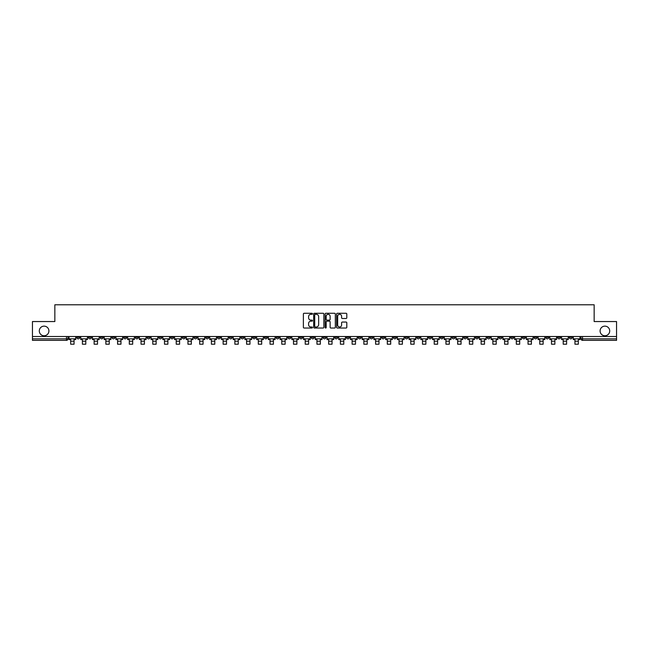<?xml version="1.0" encoding="UTF-8"?>
<svg xmlns="http://www.w3.org/2000/svg" width="649" height="649" viewBox="0 0 649 649"><rect width="100%" height="100%" fill="white"/><g stroke="black" fill="none" stroke-linecap="round" stroke-linejoin="round"><path stroke-width="0.97" d="M312.469 313.783A0.519 0.519 0 0 0 311.958 313.272L304.113 313.272A0.738 0.738 0 0 0 303.375 314.002L303.375 327.291A0.738 0.738 0 0 0 304.113 328.029L311.958 328.029A0.519 0.519 0 0 0 312.469 327.51A0.519 0.519 0 0 0 311.958 326.991L310.944 326.991A2.361 2.361 0 0 1 308.583 324.63L308.583 323.526A2.361 2.361 0 0 1 310.944 321.166L311.958 321.166A0.519 0.519 0 0 0 312.469 320.647A0.519 0.519 0 0 0 311.958 320.127L310.944 320.127A2.361 2.361 0 0 1 308.583 317.767L308.583 316.663A2.361 2.361 0 0 1 310.944 314.303L311.958 314.303A0.519 0.519 0 0 0 312.469 313.783M600.09 330.949A4.811 4.811 0 0 0 604.9 335.76A4.811 4.811 0 0 0 609.711 330.949A4.811 4.811 0 0 0 604.9 326.139A4.811 4.811 0 0 0 600.09 330.949M39.289 330.949A4.811 4.811 0 0 0 44.1 335.76A4.811 4.811 0 0 0 48.91 330.949A4.811 4.811 0 0 0 44.1 326.139A4.811 4.811 0 0 0 39.289 330.949M463.719 336.507L463.719 337.334L466.728 337.334A1.501 1.501 0 0 1 465.228 338.843A1.501 1.501 0 0 1 463.719 337.334L463.719 336.507M393.359 336.507L393.359 337.334L396.369 337.334A1.501 1.501 0 0 1 394.86 338.843A1.501 1.501 0 0 1 393.359 337.334L393.359 336.507M381.628 336.507L381.628 337.334L384.638 337.334A1.501 1.501 0 0 1 383.137 338.843A1.501 1.501 0 0 1 381.628 337.334L381.628 336.507M311.269 336.507L311.269 337.334L314.278 337.334A1.501 1.501 0 0 1 312.769 338.843A1.501 1.501 0 0 1 311.269 337.334L311.269 336.507M299.546 336.507L299.546 337.334L302.548 337.334A1.501 1.501 0 0 1 301.047 338.843A1.501 1.501 0 0 1 299.546 337.334L299.546 336.507M287.815 336.507L287.815 337.334L290.825 337.334A1.501 1.501 0 0 1 289.316 338.843A1.501 1.501 0 0 1 287.815 337.334L287.815 336.507M264.362 336.507L264.362 337.334L267.372 337.334A1.501 1.501 0 0 1 265.863 338.843A1.501 1.501 0 0 1 264.362 337.334L264.362 336.507M240.909 337.334L240.909 336.507L240.909 337.334A1.501 1.501 0 0 0 242.41 338.843A1.501 1.501 0 0 1 240.909 337.334L243.91 337.334A1.501 1.501 0 0 1 242.41 338.843A1.501 1.501 0 0 0 243.91 337.334L243.91 336.507L243.91 337.334M229.178 337.334L229.178 336.507L229.178 337.334A1.501 1.501 0 0 0 230.687 338.843A1.501 1.501 0 0 1 229.178 337.334L232.188 337.334A1.501 1.501 0 0 1 230.687 338.843M217.456 337.334L217.456 336.507L217.456 337.334A1.501 1.501 0 0 0 218.956 338.843A1.501 1.501 0 0 1 217.456 337.334L220.457 337.334A1.501 1.501 0 0 1 218.956 338.843A1.501 1.501 0 0 0 220.457 337.334L220.457 336.507L220.457 337.334M205.725 336.507L205.725 337.334L208.735 337.334A1.501 1.501 0 0 1 207.226 338.843A1.501 1.501 0 0 1 205.725 337.334L205.725 336.507M194.002 336.507L194.002 337.334L197.004 337.334A1.501 1.501 0 0 1 195.503 338.843A1.501 1.501 0 0 1 194.002 337.334L194.002 336.507M182.272 336.507L182.272 337.334L185.281 337.334A1.501 1.501 0 0 1 183.772 338.843A1.501 1.501 0 0 1 182.272 337.334L182.272 336.507M170.541 337.334L170.541 336.507L170.541 337.334A1.501 1.501 0 0 0 172.05 338.843A1.501 1.501 0 0 1 170.541 337.334L173.551 337.334A1.501 1.501 0 0 1 172.05 338.843M147.088 337.334L147.088 336.507L147.088 337.334A1.501 1.501 0 0 0 148.597 338.843A1.501 1.501 0 0 1 147.088 337.334L150.097 337.334A1.501 1.501 0 0 1 148.597 338.843A1.501 1.501 0 0 0 150.097 337.334L150.097 336.507L150.097 337.334M135.365 337.334L135.365 336.507L135.365 337.334A1.501 1.501 0 0 0 136.866 338.843A1.501 1.501 0 0 1 135.365 337.334L138.367 337.334A1.501 1.501 0 0 1 136.866 338.843A1.501 1.501 0 0 0 138.367 337.334L138.367 336.507L138.367 337.334M123.635 337.334L123.635 336.507L123.635 337.334A1.501 1.501 0 0 0 125.135 338.843A1.501 1.501 0 0 1 123.635 337.334L126.644 337.334A1.501 1.501 0 0 1 125.135 338.843A1.501 1.501 0 0 0 126.644 337.334L126.644 336.507L126.644 337.334M111.912 337.334L111.912 336.507L111.912 337.334A1.501 1.501 0 0 0 113.413 338.843A1.501 1.501 0 0 1 111.912 337.334L114.914 337.334A1.501 1.501 0 0 1 113.413 338.843M100.181 337.334L100.181 336.507L100.181 337.334A1.501 1.501 0 0 0 101.682 338.843A1.501 1.501 0 0 1 100.181 337.334L103.191 337.334A1.501 1.501 0 0 1 101.682 338.843A1.501 1.501 0 0 0 103.191 337.334L103.191 336.507L103.191 337.334M88.451 337.334L88.451 336.507L88.451 337.334A1.501 1.501 0 0 0 89.96 338.843A1.501 1.501 0 0 1 88.451 337.334L91.46 337.334A1.501 1.501 0 0 1 89.96 338.843A1.501 1.501 0 0 0 91.46 337.334L91.46 336.507L91.46 337.334M346.063 318.472A0.738 0.738 0 0 0 346.801 317.734L346.801 314.002A0.738 0.738 0 0 0 346.063 313.272L337.358 313.272A0.738 0.738 0 0 0 336.62 314.002L336.62 327.291A0.738 0.738 0 0 0 337.358 328.029L346.063 328.029A0.738 0.738 0 0 0 346.801 327.291L346.801 322.788A0.738 0.738 0 0 0 346.063 322.05L342.339 322.05A0.738 0.738 0 0 0 341.601 322.788L341.601 325.019A1.971 1.971 0 0 1 339.63 326.991A1.971 1.971 0 0 1 337.65 325.019L337.65 316.274A1.971 1.971 0 0 1 339.63 314.303A1.971 1.971 0 0 1 341.601 316.274L341.601 317.734A0.738 0.738 0 0 0 342.339 318.472L346.063 318.472M32.45 336.507L32.45 321.547L54.849 321.547L54.849 304.787L594.151 304.787L594.151 321.547L616.55 321.547L616.55 336.507L32.45 336.507L32.45 338.843L68.007 338.843L68.007 336.507L68.007 338.843A1.501 1.501 0 0 1 66.506 340.344L32.45 340.344L32.45 338.843M323.851 314.002A0.738 0.738 0 0 0 323.113 313.272L314.408 313.272A0.738 0.738 0 0 0 313.67 314.002L313.67 327.291A0.738 0.738 0 0 0 314.408 328.029L323.113 328.029A0.738 0.738 0 0 0 323.851 327.291L323.851 314.002M325.887 313.272L334.592 313.272A0.738 0.738 0 0 1 335.33 314.002L335.33 327.291A0.738 0.738 0 0 1 334.592 328.029L330.86 328.029A0.738 0.738 0 0 1 330.13 327.291L330.13 321.904A0.738 0.738 0 0 0 329.392 321.166L326.918 321.166A0.738 0.738 0 0 0 326.179 321.904L326.179 327.51A0.519 0.519 0 0 1 325.66 328.029A0.519 0.519 0 0 1 325.149 327.51L325.149 314.002A0.738 0.738 0 0 1 325.887 313.272M580.993 336.507L580.993 338.843L616.55 338.843L616.55 340.344L582.494 340.344A1.501 1.501 0 0 1 580.993 338.843M616.55 336.507L616.55 338.843M572.272 336.507L572.272 337.334A1.501 1.501 0 0 1 570.771 338.843A1.501 1.501 0 0 1 569.262 337.334L572.272 337.334M569.262 336.507L569.262 337.334M560.549 336.507L560.549 337.334A1.501 1.501 0 0 1 559.04 338.843A1.501 1.501 0 0 1 557.54 337.334A1.501 1.501 0 0 0 559.04 338.843A1.501 1.501 0 0 0 560.549 337.334L557.54 337.334L557.54 336.507M548.819 336.507L548.819 337.334A1.501 1.501 0 0 1 547.318 338.843A1.501 1.501 0 0 1 545.809 337.334L548.819 337.334M545.809 336.507L545.809 337.334M537.088 336.507L537.088 337.334A1.501 1.501 0 0 1 535.587 338.843A1.501 1.501 0 0 1 534.086 337.334L537.088 337.334M534.086 336.507L534.086 337.334M525.365 337.334L525.365 336.507L525.365 337.334A1.501 1.501 0 0 1 523.865 338.843A1.501 1.501 0 0 1 522.356 337.334L525.365 337.334A1.501 1.501 0 0 1 523.865 338.843M522.356 336.507L522.356 337.334M513.635 336.507L513.635 337.334A1.501 1.501 0 0 1 512.134 338.843A1.501 1.501 0 0 1 510.633 337.334A1.501 1.501 0 0 0 512.134 338.843M510.633 336.507L510.633 337.334L513.635 337.334M501.912 336.507L501.912 337.334A1.501 1.501 0 0 1 500.403 338.843A1.501 1.501 0 0 1 498.903 337.334L501.912 337.334A1.501 1.501 0 0 1 500.403 338.843M498.903 336.507L498.903 337.334M490.182 336.507L490.182 337.334A1.501 1.501 0 0 1 488.681 338.843A1.501 1.501 0 0 1 487.18 337.334A1.501 1.501 0 0 0 488.681 338.843M487.18 336.507L487.18 337.334L490.182 337.334M478.459 336.507L478.459 337.334A1.501 1.501 0 0 1 476.95 338.843A1.501 1.501 0 0 1 475.449 337.334L478.459 337.334M475.449 336.507L475.449 337.334M466.728 336.507L466.728 337.334A1.501 1.501 0 0 1 465.228 338.843M454.998 336.507L454.998 337.334A1.501 1.501 0 0 1 453.497 338.843A1.501 1.501 0 0 1 451.996 337.334L454.998 337.334M451.996 336.507L451.996 337.334M443.275 336.507L443.275 337.334A1.501 1.501 0 0 1 441.774 338.843A1.501 1.501 0 0 1 440.265 337.334L443.275 337.334M440.265 336.507L440.265 337.334M431.544 336.507L431.544 337.334A1.501 1.501 0 0 1 430.044 338.843A1.501 1.501 0 0 1 428.543 337.334A1.501 1.501 0 0 0 430.044 338.843M428.543 336.507L428.543 337.334L431.544 337.334M419.822 336.507L419.822 337.334A1.501 1.501 0 0 1 418.313 338.843A1.501 1.501 0 0 1 416.812 337.334L419.822 337.334M416.812 336.507L416.812 337.334M408.091 336.507L408.091 337.334A1.501 1.501 0 0 1 406.59 338.843A1.501 1.501 0 0 1 405.09 337.334L408.091 337.334M405.09 336.507L405.09 337.334M396.369 336.507L396.369 337.334M384.638 336.507L384.638 337.334L384.638 336.507M372.915 336.507L372.915 337.334A1.501 1.501 0 0 1 371.406 338.843A1.501 1.501 0 0 1 369.906 337.334L372.915 337.334M369.906 336.507L369.906 337.334M361.185 336.507L361.185 337.334A1.501 1.501 0 0 1 359.684 338.843A1.501 1.501 0 0 1 358.175 337.334L361.185 337.334M358.175 336.507L358.175 337.334M349.454 336.507L349.454 337.334A1.501 1.501 0 0 1 347.953 338.843A1.501 1.501 0 0 1 346.452 337.334L349.454 337.334M346.452 336.507L346.452 337.334M337.731 336.507L337.731 337.334A1.501 1.501 0 0 1 336.231 338.843A1.501 1.501 0 0 1 334.722 337.334L337.731 337.334M334.722 336.507L334.722 337.334M326.001 336.507L326.001 337.334A1.501 1.501 0 0 1 324.5 338.843A1.501 1.501 0 0 1 322.999 337.334L326.001 337.334M322.999 336.507L322.999 337.334M314.278 336.507L314.278 337.334A1.501 1.501 0 0 1 312.769 338.843M302.548 336.507L302.548 337.334M290.825 337.334L290.825 336.507L290.825 337.334A1.501 1.501 0 0 1 289.316 338.843M279.094 336.507L279.094 337.334A1.501 1.501 0 0 1 277.594 338.843A1.501 1.501 0 0 1 276.085 337.334A1.501 1.501 0 0 0 277.594 338.843A1.501 1.501 0 0 0 279.094 337.334L276.085 337.334L276.085 336.507M267.372 337.334L267.372 336.507L267.372 337.334A1.501 1.501 0 0 1 265.863 338.843M255.641 336.507L255.641 337.334A1.501 1.501 0 0 1 254.14 338.843A1.501 1.501 0 0 1 252.631 337.334A1.501 1.501 0 0 0 254.14 338.843M252.631 336.507L252.631 337.334L255.641 337.334M232.188 336.507L232.188 337.334L232.188 336.507M208.735 337.334L208.735 336.507L208.735 337.334A1.501 1.501 0 0 1 207.226 338.843M197.004 337.334L197.004 336.507L197.004 337.334A1.501 1.501 0 0 1 195.503 338.843M185.281 337.334L185.281 336.507L185.281 337.334A1.501 1.501 0 0 1 183.772 338.843M173.551 336.507L173.551 337.334L173.551 336.507M161.82 337.334L161.82 336.507L161.82 337.334A1.501 1.501 0 0 1 160.319 338.843A1.501 1.501 0 0 1 158.818 337.334L161.82 337.334A1.501 1.501 0 0 1 160.319 338.843M158.818 336.507L158.818 337.334M114.914 336.507L114.914 337.334L114.914 336.507M79.738 336.507L79.738 337.334A1.501 1.501 0 0 1 78.229 338.843A1.501 1.501 0 0 1 76.728 337.334A1.501 1.501 0 0 0 78.229 338.843A1.501 1.501 0 0 0 79.738 337.334L79.738 336.507M76.728 336.507L76.728 337.334L79.738 337.334M66.506 336.507L66.506 340.344A1.501 1.501 0 0 0 68.007 338.843M315.219 314.303A0.519 0.519 0 0 0 314.708 314.822L314.708 326.479A0.519 0.519 0 0 0 315.219 326.991L316.29 326.991A2.361 2.361 0 0 0 318.651 324.63L318.651 316.663A2.361 2.361 0 0 0 316.29 314.303L315.219 314.303M330.13 316.314A1.971 1.971 0 0 0 328.151 314.335A1.971 1.971 0 0 0 326.179 316.314L326.179 319.389A0.738 0.738 0 0 0 326.918 320.127L329.392 320.127A0.738 0.738 0 0 0 330.13 319.389L330.13 316.314M69.021 338.843L75.714 338.843L75.714 339.589L74.059 339.589L74.059 344.213L70.676 344.213L70.676 339.589L69.021 339.589L69.021 336.507M75.714 338.843L75.714 336.507M80.752 338.843L87.437 338.843L87.437 339.589L85.79 339.589L85.79 344.213L82.407 344.213L82.407 339.589L80.752 339.589L80.752 336.507M87.437 338.843L87.437 336.507M92.474 338.843L99.167 338.843L99.167 339.589L97.512 339.589L97.512 344.213L94.129 344.213L94.129 339.589L92.474 339.589L92.474 336.507M99.167 338.843L99.167 336.507M104.205 338.843L110.89 338.843L110.89 339.589L109.243 339.589L109.243 344.213L105.86 344.213L105.86 339.589L104.205 339.589L104.205 336.507M110.89 338.843L110.89 336.507M115.928 338.843L122.62 338.843L122.62 339.589L120.965 339.589L120.965 344.213L117.583 344.213L117.583 339.589L115.928 339.589L115.928 336.507M122.62 338.843L122.62 336.507M127.658 338.843L134.351 338.843L134.351 339.589L132.696 339.589L132.696 344.213L129.313 344.213L129.313 339.589L127.658 339.589L127.658 336.507M134.351 338.843L134.351 336.507M139.381 338.843L146.074 338.843L146.074 339.589L144.419 339.589L144.419 344.213L141.036 344.213L141.036 339.589L139.381 339.589L139.381 336.507M146.074 338.843L146.074 336.507M151.112 338.843L157.804 338.843L157.804 339.589L156.149 339.589L156.149 344.213L152.766 344.213L152.766 339.589L151.112 339.589L151.112 336.507M157.804 338.843L157.804 336.507M162.842 338.843L169.527 338.843L169.527 339.589L167.872 339.589L167.872 344.213L164.489 344.213L164.489 339.589L162.842 339.589L162.842 336.507M169.527 338.843L169.527 336.507M174.565 338.843L181.258 338.843L181.258 339.589L179.603 339.589L179.603 344.213L176.22 344.213L176.22 339.589L174.565 339.589L174.565 336.507M181.258 338.843L181.258 336.507M186.295 338.843L192.98 338.843L192.98 339.589L191.333 339.589L191.333 344.213L187.95 344.213L187.95 339.589L186.295 339.589L186.295 336.507M192.98 338.843L192.98 336.507M198.018 338.843L204.711 338.843L204.711 339.589L203.056 339.589L203.056 344.213L199.673 344.213L199.673 339.589L198.018 339.589L198.018 336.507M204.711 338.843L204.711 336.507M209.749 338.843L216.442 338.843L216.442 339.589L214.787 339.589L214.787 344.213L211.404 344.213L211.404 339.589L209.749 339.589L209.749 336.507M216.442 338.843L216.442 336.507M221.471 338.843L228.164 338.843L228.164 339.589L226.509 339.589L226.509 344.213L223.126 344.213L223.126 339.589L221.471 339.589L221.471 336.507M228.164 338.843L228.164 336.507M233.202 338.843L239.895 338.843L239.895 339.589L238.24 339.589L238.24 344.213L234.857 344.213L234.857 339.589L233.202 339.589L233.202 336.507M239.895 338.843L239.895 336.507M244.933 338.843L251.617 338.843L251.617 339.589L249.962 339.589L249.962 344.213L246.579 344.213L246.579 339.589L244.933 339.589L244.933 336.507M251.617 338.843L251.617 336.507M256.655 338.843L263.348 338.843L263.348 339.589L261.693 339.589L261.693 344.213L258.31 344.213L258.31 339.589L256.655 339.589L256.655 336.507M263.348 338.843L263.348 336.507M268.386 338.843L275.071 338.843L275.071 339.589L273.416 339.589L273.416 344.213L270.033 344.213L270.033 339.589L268.386 339.589L268.386 336.507M275.071 338.843L275.071 336.507M280.108 338.843L286.801 338.843L286.801 339.589L285.146 339.589L285.146 344.213L281.763 344.213L281.763 339.589L280.108 339.589L280.108 336.507M286.801 338.843L286.801 336.507M291.839 338.843L298.524 338.843L298.524 339.589L296.877 339.589L296.877 344.213L293.494 344.213L293.494 339.589L291.839 339.589L291.839 336.507M298.524 338.843L298.524 336.507M303.562 338.843L310.254 338.843L310.254 339.589L308.599 339.589L308.599 344.213L305.217 344.213L305.217 339.589L303.562 339.589L303.562 336.507M310.254 338.843L310.254 336.507M315.292 338.843L321.985 338.843L321.985 339.589L320.33 339.589L320.33 344.213L316.947 344.213L316.947 339.589L315.292 339.589L315.292 336.507M321.985 338.843L321.985 336.507M327.015 338.843L333.708 338.843L333.708 339.589L332.053 339.589L332.053 344.213L328.67 344.213L328.67 339.589L327.015 339.589L327.015 336.507M333.708 338.843L333.708 336.507M338.746 338.843L345.438 338.843L345.438 339.589L343.783 339.589L343.783 344.213L340.401 344.213L340.401 339.589L338.746 339.589L338.746 336.507M345.438 338.843L345.438 336.507M350.476 338.843L357.161 338.843L357.161 339.589L355.506 339.589L355.506 344.213L352.123 344.213L352.123 339.589L350.476 339.589L350.476 336.507M357.161 338.843L357.161 336.507M362.199 338.843L368.892 338.843L368.892 339.589L367.237 339.589L367.237 344.213L363.854 344.213L363.854 339.589L362.199 339.589L362.199 336.507M368.892 338.843L368.892 336.507M373.929 338.843L380.614 338.843L380.614 339.589L378.967 339.589L378.967 344.213L375.584 344.213L375.584 339.589L373.929 339.589L373.929 336.507M380.614 338.843L380.614 336.507M385.652 338.843L392.345 338.843L392.345 339.589L390.69 339.589L390.69 344.213L387.307 344.213L387.307 339.589L385.652 339.589L385.652 336.507M392.345 338.843L392.345 336.507M397.383 338.843L404.067 338.843L404.067 339.589L402.421 339.589L402.421 344.213L399.038 344.213L399.038 339.589L397.383 339.589L397.383 336.507M404.067 338.843L404.067 336.507M409.105 338.843L415.798 338.843L415.798 339.589L414.143 339.589L414.143 344.213L410.76 344.213L410.76 339.589L409.105 339.589L409.105 336.507M415.798 338.843L415.798 336.507M420.836 338.843L427.529 338.843L427.529 339.589L425.874 339.589L425.874 344.213L422.491 344.213L422.491 339.589L420.836 339.589L420.836 336.507M427.529 338.843L427.529 336.507M432.559 338.843L439.251 338.843L439.251 339.589L437.596 339.589L437.596 344.213L434.213 344.213L434.213 339.589L432.559 339.589L432.559 336.507M439.251 338.843L439.251 336.507M444.289 338.843L450.982 338.843L450.982 339.589L449.327 339.589L449.327 344.213L445.944 344.213L445.944 339.589L444.289 339.589L444.289 336.507M450.982 338.843L450.982 336.507M456.02 338.843L462.705 338.843L462.705 339.589L461.05 339.589L461.05 344.213L457.667 344.213L457.667 339.589L456.02 339.589L456.02 336.507M462.705 338.843L462.705 336.507M467.742 338.843L474.435 338.843L474.435 339.589L472.78 339.589L472.78 344.213L469.397 344.213L469.397 339.589L467.742 339.589L467.742 336.507M474.435 338.843L474.435 336.507M479.473 338.843L486.158 338.843L486.158 339.589L484.511 339.589L484.511 344.213L481.128 344.213L481.128 339.589L479.473 339.589L479.473 336.507M486.158 338.843L486.158 336.507M491.196 338.843L497.888 338.843L497.888 339.589L496.234 339.589L496.234 344.213L492.851 344.213L492.851 339.589L491.196 339.589L491.196 336.507M497.888 338.843L497.888 336.507M502.926 338.843L509.619 338.843L509.619 339.589L507.964 339.589L507.964 344.213L504.581 344.213L504.581 339.589L502.926 339.589L502.926 336.507M509.619 338.843L509.619 336.507M514.649 338.843L521.342 338.843L521.342 339.589L519.687 339.589L519.687 344.213L516.304 344.213L516.304 339.589L514.649 339.589L514.649 336.507M521.342 338.843L521.342 336.507M526.38 338.843L533.072 338.843L533.072 339.589L531.417 339.589L531.417 344.213L528.035 344.213L528.035 339.589L526.38 339.589L526.38 336.507M533.072 338.843L533.072 336.507M538.11 338.843L544.795 338.843L544.795 339.589L543.14 339.589L543.14 344.213L539.757 344.213L539.757 339.589L538.11 339.589L538.11 336.507M544.795 338.843L544.795 336.507M549.833 338.843L556.526 338.843L556.526 339.589L554.871 339.589L554.871 344.213L551.488 344.213L551.488 339.589L549.833 339.589L549.833 336.507M556.526 338.843L556.526 336.507M561.563 338.843L568.248 338.843L568.248 339.589L566.593 339.589L566.593 344.213L563.21 344.213L563.21 339.589L561.563 339.589L561.563 336.507M568.248 338.843L568.248 336.507M573.286 338.843L579.979 338.843L579.979 339.589L578.324 339.589L578.324 344.213L574.941 344.213L574.941 339.589L573.286 339.589L573.286 336.507M579.979 338.843L579.979 336.507M582.494 336.507L582.494 340.344M70.676 341.204L74.059 341.204M82.407 341.204L85.79 341.204M94.129 341.204L97.512 341.204M105.86 341.204L109.243 341.204M117.583 341.204L120.965 341.204M129.313 341.204L132.696 341.204M141.036 341.204L144.419 341.204M152.766 341.204L156.149 341.204M164.489 341.204L167.872 341.204M176.22 341.204L179.603 341.204M187.95 341.204L191.333 341.204M199.673 341.204L203.056 341.204M211.404 341.204L214.787 341.204M223.126 341.204L226.509 341.204M234.857 341.204L238.24 341.204M246.579 341.204L249.962 341.204M258.31 341.204L261.693 341.204M270.033 341.204L273.416 341.204M281.763 341.204L285.146 341.204M293.494 341.204L296.877 341.204M305.217 341.204L308.599 341.204M316.947 341.204L320.33 341.204M328.67 341.204L332.053 341.204M340.401 341.204L343.783 341.204M352.123 341.204L355.506 341.204M363.854 341.204L367.237 341.204M375.584 341.204L378.967 341.204M387.307 341.204L390.69 341.204M399.038 341.204L402.421 341.204M410.76 341.204L414.143 341.204M422.491 341.204L425.874 341.204M434.213 341.204L437.596 341.204M445.944 341.204L449.327 341.204M457.667 341.204L461.05 341.204M469.397 341.204L472.78 341.204M481.128 341.204L484.511 341.204M492.851 341.204L496.234 341.204M504.581 341.204L507.964 341.204M516.304 341.204L519.687 341.204M528.035 341.204L531.417 341.204M539.757 341.204L543.14 341.204M551.488 341.204L554.871 341.204M563.21 341.204L566.593 341.204M574.941 341.204L578.324 341.204"/></g></svg>
